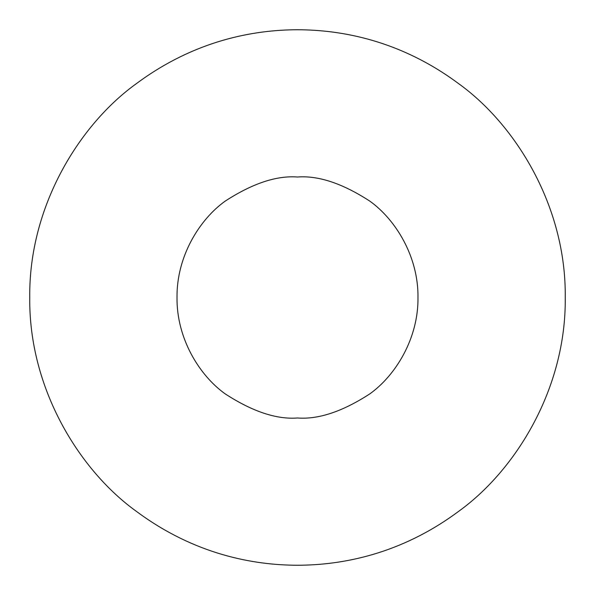 <?xml version="1.0" encoding="UTF-8"?>
<svg xmlns="http://www.w3.org/2000/svg" width="595" height="595" viewBox="0 0 595 595"><rect width="100%" height="100%" fill="white"/><g stroke="black" fill="none" stroke-linecap="round" stroke-linejoin="round"><path stroke-width="0.89" d="M297.5 417.988C276.556 419.594 252.459 411.562 225.208 393.89C199.332 375.4 176.537 338.399 177.013 297.5C176.537 256.601 199.332 219.6 225.208 201.11C252.459 183.439 276.556 175.406 297.5 177.013C318.444 175.406 342.541 183.439 369.793 201.11C395.668 219.6 418.464 256.601 417.988 297.5C418.464 338.399 395.668 375.4 369.793 393.89C342.541 411.562 318.444 419.594 297.5 417.988M297.5 29.75C341.433 29.839 400.197 40.363 458.15 83.3C515.649 124.385 566.314 206.606 565.25 297.5C566.314 388.394 515.649 470.615 458.15 511.7C400.197 554.637 341.433 565.161 297.5 565.25C253.567 565.161 194.803 554.637 136.85 511.7C79.351 470.615 28.686 388.394 29.75 297.5C28.686 206.606 79.351 124.385 136.85 83.3C194.803 40.363 253.567 29.839 297.5 29.75"/></g></svg>
